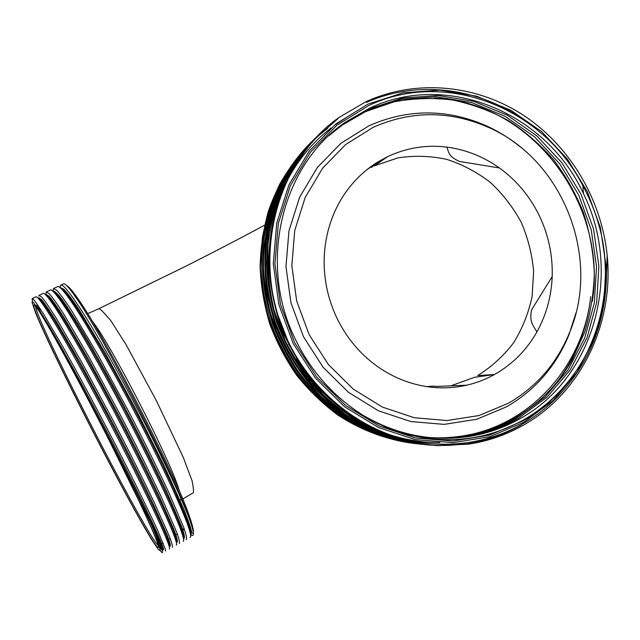 <?xml version="1.0" encoding="UTF-8"?>
<svg xmlns="http://www.w3.org/2000/svg" width="640" height="640" viewBox="0 0 640 640"><rect width="100%" height="100%" fill="white"/><g stroke="black" fill="none" stroke-linecap="round" stroke-linejoin="round"><path stroke-width="0.96" d="M33.776 305.64C33.728 304.496 34.504 304.952 36.112 307C43.072 315.688 71.048 365.936 101.296 424.944C131.552 483.944 155.552 535.096 158.144 545.024C158.944 547.944 158.464 548.344 156.712 546.232C139.96 526.44 34.496 320.216 33.776 305.64M35.944 305.648L39.528 309.768M150.392 522.416C155 532.808 157.776 539.728 158.72 543.192L159.04 545.576M158.264 545.48L157.28 544.464C140.672 525.2 36.504 321.568 35.568 306.336M183.888 527.92L183.048 530.472M174.704 490.968C180.048 503.472 183.696 512.928 185.632 519.328M572.008 376.752C558.752 394.912 542.448 409.608 523.112 420.84L489.472 435.128L453.016 441.024L415.544 438L379.032 425.976L345.488 405.384L316.824 377.2L294.72 342.896L280.48 304.368L274.92 263.784L278.328 223.44L290.416 185.592L310.368 152.272L336.952 125.192L368.608 105.608C446.088 68.6 543.68 108.344 582.88 185.832C592.176 202.936 598.72 221.04 602.504 240.144C607.8 269.896 606.144 299 597.512 327.464C591.648 345.416 583.152 361.848 572.008 376.752C558.608 394.776 542.184 409.32 522.744 420.368C483.744 441.496 442 445.264 397.512 431.672C355.192 417.4 317.664 384.336 296.632 341.8C257.04 265.696 280.88 165.552 345.464 122.136L369.28 108.352C447.712 70.728 546.744 113.432 583.392 193.48C622.544 272.264 595.344 377.12 520.272 418.52C504.16 427.64 487.096 433.64 469.08 436.512C429.936 442.256 392.752 434.072 357.536 411.944M330.024 134.616L344.848 122.696L368.544 109.008L402.912 97.976L438.272 95.48L473.816 101.368L507.176 115.152L536.8 135.84L562 162.88L581.096 194.36L593.56 229.12L598.872 265.992L596.688 302.48L587.048 337.736L570.152 369.984L547.08 397.112L518.176 418.456C502.12 427.536 485.128 433.504 467.176 436.368C455.304 438.256 443.152 438.712 430.712 437.712M328.728 135.824L342.128 125.168L365.64 111.584L393.912 101.864C413.2 98.24 432.72 97.608 452.496 99.984C472.144 104.12 490.72 110.944 508.232 120.464C524.96 131.32 540.12 144.472 553.704 159.912C566.008 176.32 575.936 193.92 583.488 212.696C589.752 232.32 593.368 252.408 594.328 272.96C593.776 293.144 590.544 312.912 584.648 332.264L572.16 359.76C558.056 384.576 538.792 404.096 514.376 418.336C498.736 427.264 481.912 433.192 463.912 436.12L465.264 436.224C453.728 438.064 441.92 438.528 429.848 437.632M329.376 135.224L343.48 123.936L367.088 110.304L401.312 99.304L436.544 96.808L471.952 102.656L505.176 116.376L534.688 136.968L559.792 163.888L578.816 195.24L591.232 229.848L596.52 266.568L594.336 302.904L584.72 338.008L567.888 370.12L544.896 397.136L516.096 418.392C500.096 427.432 483.152 433.376 465.264 436.224M508.568 403.176L479.008 415.536L447.056 420.536L414.296 417.736L382.44 407.096L353.224 389.048L328.288 364.432L309.072 334.536L296.68 300.984L291.824 265.648L294.736 230.504L305.192 197.472L322.512 168.32L345.648 144.544L373.264 127.272C411.68 110.44 450.168 110.512 488.72 127.496C563.16 159.904 601.384 257.952 569.464 332.832C556.864 363.352 536.568 386.8 508.568 403.176M576.016 312.784L568.912 334.976C556.08 366.048 535.416 389.936 506.896 406.64L476.784 419.256L444.224 424.376L410.832 421.552L378.352 410.752L348.56 392.376L323.136 367.312L303.536 336.856L290.912 302.672L285.968 266.664L288.96 230.848L299.64 197.192L317.32 167.504L340.92 143.296L369.08 125.704C408.248 108.592 447.464 108.68 486.72 125.984C498.768 131.504 509.976 138.504 520.344 146.992M322.56 131.288C268.368 180.84 252.928 273.792 290.008 345.224C248.984 266.4 273.184 162.744 339.584 117.112L365.984 101.688C416.656 78.616 476.752 84.776 523.384 115.224C569.936 145.96 601.408 199.096 607.176 255.36C614.12 322.856 581.48 392.456 523.68 425C506.336 434.856 487.944 441.24 468.488 444.152L436.728 445.648C415.016 443.528 393.968 438.128 373.592 429.432C354 419.064 335.936 405.704 319.392 389.344C304.256 371.56 291.952 352.12 282.472 331.008C274.568 308.848 269.928 286.048 268.56 262.6C269.112 239.6 272.864 217.352 279.816 195.872C288.624 175.024 300.048 156.328 314.096 139.784L337.808 118.792M521.304 424.896C504.04 434.696 485.72 441.048 466.352 443.944L436.176 445.504C415.544 443.728 395.448 438.936 375.888 431.144C357.096 421.856 339.576 409.8 323.328 394.968C308.232 378.728 295.632 360.84 285.536 341.288L274.08 310.176C269.024 288.272 267 266.336 268.016 244.376C270.672 222.976 276.208 202.392 284.624 182.632C294.624 163.8 306.768 147.168 321.04 132.752M464.704 443.784C452.128 445.664 439.28 445.984 426.16 444.752M425.184 444.648L397.656 439.4C379.72 433.616 362.696 425.576 346.6 415.28C330.936 403.6 316.832 389.968 304.28 374.4C292.944 358.08 283.744 340.624 276.672 322.048C270.816 302.744 267.416 283.088 266.456 263.064L268.408 233.808C271.912 214.736 277.736 196.464 285.896 178.976C295.296 162.312 306.4 147.48 319.224 134.472L319.808 133.96M319.936 133.8L320.496 133.28M423.472 444.464L395.984 439.248C378.064 433.496 361.072 425.472 345 415.192C329.368 403.528 315.296 389.912 302.784 374.36C291.496 358.056 282.336 340.624 275.32 322.064C269.52 302.784 266.176 283.152 265.288 263.176L267.336 234C270.912 214.976 276.808 196.76 285.04 179.352C294.504 162.776 305.664 148.04 318.528 135.144M421.776 444.288C403.368 441.672 385.536 436.664 368.272 429.272C351.616 420.672 335.984 409.84 321.376 396.76C300.432 375.432 284.808 350.768 274.52 322.776L267.128 293.896C264.432 274.072 264.168 254.552 266.336 235.328C269.816 216.424 275.592 198.304 283.688 180.976C293.008 164.448 304.024 149.736 316.744 136.832L317.312 136.336M317.44 136.176L317.992 135.664M318.712 135.008L319.272 134.496M420.088 444.104L392.832 438.928C375.056 433.224 358.208 425.272 342.272 415.08C326.768 403.52 312.816 390.032 300.416 374.616C289.224 358.456 280.152 341.184 273.192 322.792C267.448 303.688 264.136 284.232 263.248 264.432C263.768 244.952 266.632 226.032 271.848 207.656C278.432 189.616 287.096 172.952 297.832 157.664L316.064 137.488M318.032 135.68L318.6 135.176M418.424 443.928C391.008 440.416 364.68 430.544 341.128 415.064C325.728 403.584 311.864 390.2 299.528 374.904C288.392 358.872 279.344 341.736 272.4 323.496L265.08 294.864C262.408 275.224 262.152 255.872 264.304 236.816C267.752 218.08 273.488 200.12 281.52 182.928C290.76 166.544 301.696 151.952 314.304 139.152L314.872 138.656M314.992 138.504L315.536 138M316.24 137.352L316.792 136.856M317.512 136.208L318.08 135.704M416.768 443.744C389.392 440.272 363.096 430.432 339.584 414.976C324.216 403.512 310.384 390.144 298.088 374.864C286.992 358.856 277.992 341.736 271.096 323.504L263.856 294.92C261.248 275.312 261.056 256 263.272 237C266.792 218.312 272.592 200.408 280.688 183.288C290 166.992 300.984 152.488 313.64 139.8M315.576 138.016L316.136 137.52M316.856 136.88L317.424 136.376M366.52 102.384C415.88 80.384 474.816 87.352 519.68 117.12M87.632 313.664L98.864 308.72C99.696 308.264 103.664 312.224 110.752 320.584L125.912 344.344L156.56 401.08L183.224 457.288L192.08 480.808C193.624 488.672 193.912 492.72 192.952 492.96L182.688 498.992M426.96 386.656C431.768 386.096 434.808 386.032 436.08 386.456L450.832 385.856L474.368 377.328L494.512 374.512L477.728 375.552C491.656 366.824 503.64 355.872 513.68 342.696C522.384 328.52 528.52 313.168 532.088 296.656L533.632 271.4C532.112 254.384 527.968 238.008 521.2 222.272C513.032 207.24 502.752 193.952 490.368 182.408C476.992 172.136 462.408 164.44 446.608 159.328C430.424 155.856 414.192 155.376 397.92 157.88L374.664 165.76L387.656 156.624L371.216 167.488M435.944 387.624C416.312 386.232 397.88 379.928 380.648 368.712C362.368 356.464 348.088 340.2 337.8 319.92L337.608 319.536C327.648 299.08 323.216 277.592 324.304 255.08C325.616 234.024 331.568 214.88 342.176 197.64C351.616 182.664 363.616 170.696 378.192 161.752L387.656 156.624C406.456 147.816 426.136 144.632 446.68 147.08C449.056 151.152 447.12 155.928 459.44 161.44L499.472 167.976C516.464 180.344 529.688 196.12 539.136 215.312L539.352 215.752C548.544 235.072 552.824 255.36 552.192 276.608L531.592 309.8C528.8 323.352 534.464 326.424 536.832 332.064C526.512 350.224 512.408 364.376 494.512 374.512C485.776 379.368 476.52 382.92 466.728 385.184C456.672 387.472 446.408 388.288 435.944 387.624M468.112 103.384C457.128 100.408 445.968 98.656 434.632 98.112M453.784 100.208C542.224 115.264 606.848 211.504 592.304 301.448M287.84 340.76L278.016 315.392M413.792 443.424C387.056 440.008 360.984 430.304 337.488 414.808C322.368 403.488 308.776 390.328 296.712 375.328C285.688 359.44 276.728 342.384 269.832 324.152C264.232 305.48 260.984 286.464 260.088 267.112C260.56 247.824 263.368 229.064 268.512 210.832C277.784 184.152 292.648 160.496 311.88 141.456M312.56 140.824L313.088 140.328M315.04 138.56L316.896 136.928M523.808 422.248L489.864 436.68L453.072 442.648L415.264 439.616L378.408 427.488L344.536 406.712L315.6 378.264L293.28 343.64L278.904 304.752L273.296 263.776L276.744 223.056L288.952 184.856L309.104 151.232L335.944 123.904L367.896 104.152L403.192 92.792L439.968 90.16L476.4 96.136L510.784 110.224L541.576 131.592L567.448 159.136L587.304 191.56L600.328 227.376L605.944 265L603.88 302.784L594.152 339.032L577.08 372.072L553.304 400.296L523.808 422.248M290.008 345.224C312.432 388.888 351.416 422.336 395.24 436.568C439.096 450.488 486.312 445.04 524.008 423.096C536.416 415.8 547.64 406.992 557.696 396.664C588.832 363.8 605.096 324.08 606.488 277.52L607.176 255.36M183.784 537.808L183.136 537.072M60 287.552L60.608 285.208C63.912 281.888 86.768 315.944 117.28 371.384C147.904 426.992 178.864 490.976 189.128 518.296C174.928 475.792 102.328 334.184 75.856 297.384C68.888 287.312 64.72 282.816 63.352 283.912L60.888 285.072M32.488 301.544L32.144 298.616C32.576 298.144 34.168 299.928 36.92 303.984L40.776 312.544C50.672 328.656 65.576 355.608 85.488 393.392C118.8 455.992 152.544 524.936 160 544.288C163.096 552.16 163.344 554.488 160.752 551.256L160.352 550.768M160.752 551.256L160.36 550.728M169.416 544.304L167.584 541.712M45.944 294.48L46.24 291.976L49.232 293.656C52.728 297.672 57.696 304.704 64.136 314.752L89.624 358.136L120.44 415.128C136.544 446.072 150.224 473.504 161.48 497.416L176.568 531.92C179.056 538.808 179.96 542.64 179.264 543.424L179.6 543.232M51.488 299.304L51.352 298.84M176.696 541.192L175.568 539.768M52.992 291.152L53.432 288.584L56.616 290.168C60.24 294.112 65.32 301.072 71.864 311.048L97.568 354.216L128.424 411.032C144.472 441.92 158.048 469.336 169.144 493.272L183.88 527.888C186.24 534.84 187.008 538.736 186.192 539.584L186.584 539.368M36.92 303.984L43.2 313.44L62.424 345.992C78.296 374.08 97.64 410.152 116.248 446.192C134.208 481.176 149.312 512.04 157.928 531.056L165.296 549.104L165.576 551.016M32.144 298.616L35.848 296.872C36.6 296.16 39.144 298.96 43.496 305.256C55.168 322.176 82.44 370.36 109.912 422.936C137.504 475.688 160.448 523.368 167.064 540.368C169.36 546.248 170.096 549.12 169.264 548.968M38.744 296.104L39.016 295.376L41.816 297.16C45.184 301.24 50.04 308.352 56.376 318.472L81.64 362.08L112.432 419.232C128.576 450.232 142.36 477.68 153.776 501.576L169.224 535.968C171.848 542.8 172.88 546.568 172.312 547.28L172.6 547.12M39.224 295.28L43.088 293.464C43.984 292.672 46.784 295.592 51.496 302.232C63.64 319.376 90.848 366.952 117.928 418.808C145.136 470.856 167.616 518.184 174.144 535.744C176.504 542.072 177.2 545.192 176.224 545.104M46.472 291.864L50.288 290.064C51.352 289.192 54.416 292.248 59.496 299.232C72.088 316.592 99.224 363.56 125.92 414.704C152.744 466.032 174.76 513 181.216 531.104C183.632 537.896 184.288 541.28 183.16 541.256M53.696 288.464L57.472 286.68C58.696 285.72 62.04 288.912 67.504 296.264C80.528 313.832 107.568 360.176 133.872 410.608C160.312 461.232 181.88 507.808 188.264 526.448C190.752 533.72 191.352 537.376 190.072 537.424M158.448 549.624L152.408 540.728C126.696 499.672 53.512 356.952 35.72 313.152L32 302.168L33.496 302.424L46.696 323.048L72.12 368.88L104.152 430.104L145.664 514.608L158.968 545.368L160.36 550.744L158.448 549.624M66.768 285.688C68.736 286.464 72.52 290.904 78.12 299C104.424 335.456 175.92 475.072 189.384 516.216C193.704 528.632 194.472 534.216 191.688 532.976M190.856 534.56C194.656 537.656 194.168 532.472 189.384 519L189.128 518.296M428.536 437.496C439.936 438.256 451.192 437.76 462.304 435.992C530.544 425.768 583.4 365.608 590.712 296.648C587.192 328.936 575.728 357.68 556.32 382.864M446.68 147.08C465.808 149.592 483.4 156.56 499.472 167.976M552.192 276.608C551.392 296.52 546.272 315 536.832 332.064M539.136 215.312L539.352 215.752M415.128 443.568C387.928 440.088 361.816 430.296 338.464 414.952C323.192 403.576 309.44 390.312 297.216 375.152C286.168 359.264 277.208 342.28 270.328 324.192C264.632 305.408 261.32 286.264 260.392 266.776L262.312 238.28C265.728 219.704 271.424 201.896 279.384 184.856C288.56 168.6 299.4 154.128 311.912 141.432M312.592 140.792L313.12 140.304M315.064 138.536L315.624 138.04M316.352 137.4L327.52 128.52M91.888 320.632C110.488 343.144 172.128 463.32 179.528 491.496M181.072 498.776L180.456 500.312M289.104 344.144L288.512 344.48M602.504 240.144C609.416 280.824 603.792 319.24 585.616 355.408M354.712 417.328C335.92 405.856 319.584 391.008 305.704 372.768M350.728 414.688C328.904 400.4 310.848 381.872 296.56 359.104M323.184 391.536C294.68 362.04 277.4 326.696 271.344 285.504M439.872 442.632L426.824 442.144M426.6 442.128L425.088 442M424.872 441.984C396.656 439.232 370.552 429.704 346.568 413.392M289.512 349.256C280.024 331.48 273.544 312.408 270.056 292.024M276.2 206.664C285.592 178.728 300.392 155.44 320.592 136.792M320.752 136.64L321.872 135.624M322.04 135.472L331.096 127.936M335.336 124.784L345.592 118.048M402.824 438.808L376.392 430.744M361.696 424.008C315.624 400.384 279.64 352.712 269.208 299.616M273.744 209.448L281.688 189.136M289.2 174.928L293.592 167.928M407.096 439.896L388.152 435.592M380.704 433.208L372.912 430.288M358.184 423.472L339.344 411.96M278.04 335.544L269.312 309.872M271.344 212.184L279.232 191.696M286.712 177.4L291.096 170.376M295.528 164L298.336 160.272M347.504 412.432C296.872 377.28 266.096 313.704 269.624 250.984M393.416 435.968C379.008 431.664 365.36 425.496 352.488 417.48M310.176 380.48C280.632 344.032 266.376 302.128 267.424 254.744M278.392 199.856L285.784 182.96M403.6 439.016L378.416 431.648M365.176 425.912C324.56 406.216 290.296 367.216 275.144 322.544C259.744 276.496 262.96 226.616 283.28 185.536M290.248 172.984L294.368 166.624M407.408 439.976L389.104 435.936M382.136 433.792L374.944 431.208M361.68 425.4C321.656 405.784 287.976 367.288 273.04 323.248C257.856 277.848 260.936 228.672 280.816 188.056M287.76 175.448L291.872 169.056M296.064 163.152L298.752 159.648M85.488 393.392C118.84 455.384 152.744 523.912 160.112 542.496C162.32 547.912 163.072 550.528 162.376 550.336M162.136 550.208L159.488 546.864M38.088 298.176C38.992 297.864 41.496 300.664 45.592 306.576C57.184 323.296 84.048 370.68 111.048 422.328C138.16 474.16 160.696 521.072 167.208 537.904C169.472 543.752 170.192 546.608 169.36 546.472L169.2 546.424M45.544 294.728C46.728 294.744 49.408 297.68 53.576 303.544C65.624 320.488 92.432 367.264 119.04 418.216C145.784 469.352 167.864 515.92 174.288 533.296C176.552 539.416 177.256 542.52 176.392 542.616L176.632 542.44M53.016 291.336C54.456 291.624 57.304 294.696 61.56 300.544C74.048 317.688 100.776 363.864 127.008 414.12C153.368 464.56 175 510.76 181.344 528.672C183.52 534.792 184.24 538.128 183.512 538.688M60.52 287.992C62.184 288.52 65.192 291.712 69.544 297.56C82.456 314.92 109.088 360.488 134.936 410.04C160.928 459.776 182.112 505.6 188.392 524.032C190.488 530.184 191.224 533.736 190.592 534.688M40.776 312.544C55.28 334.872 89.752 397.616 119.384 455.64C148.728 513.08 166.096 551.248 163.256 549.856M161.352 547.832L159.592 545.28M38.096 298.184L38.848 297.824L41.576 299.6C44.888 303.648 49.656 310.664 55.888 320.656L80.744 363.64L111.056 419.912C126.952 450.432 140.544 477.456 151.816 500.976L167.112 534.848C169.72 541.584 170.76 545.296 170.232 545.992M169.68 545.688L168.632 544.6M45.496 294.688L46.064 294.416L48.992 296.104C52.424 300.08 57.312 307.024 63.64 316.936L88.712 359.704L119.056 415.816C134.912 446.28 148.392 473.28 159.512 496.832L174.448 530.808C176.928 537.6 177.848 541.376 177.184 542.136M176.744 541.976L176.088 541.456M53.256 291.024C54.776 290.984 57.848 294 62.488 300.072C67.896 307.784 74.712 318.456 82.928 332.072C96.408 354.976 111.104 381.528 127.016 411.728C142.832 442.136 156.216 469.12 167.176 492.696L181.752 526.784C184.112 533.632 184.896 537.472 184.112 538.296M60.424 287.64L63.728 289.136C67.408 292.968 72.52 299.776 79.048 309.544L104.552 351.88L134.952 407.664L163.416 464.248L183.488 508.464C187.76 519.048 190.44 526.736 191.536 531.512L191.016 534.472M583.392 193.48L582.88 185.832M37.936 307.6L37.08 307.32M158.72 543.192L158.464 544M37.376 305L35.912 305.592M182.16 531.032L181.368 531.536M177.368 534.064L175.968 534.944M175.088 535.504L174.256 536.024M170.248 538.56L168.88 539.416M168 539.976L167.128 540.528M163.112 543.064L161.784 543.896M160.232 544.88L159.056 545.616M343.488 123.936L342.136 125.168M469.048 436.52L467.152 436.368M468.456 444.152L466.32 443.952M98.92 308.696L184.504 266.856C208.632 254.736 240.432 238.28 264.568 225.184M78.12 299L75.856 297.384M189.384 516.216L189.384 519M466.728 385.184L450.832 385.84M378.192 161.752L366.296 170.176M488.72 127.496L486.72 125.984M569.464 332.832L568.912 334.976M345.464 122.136L344.848 122.696M160 544.288L160.112 542.496M43.496 305.256L45.592 306.576M167.064 540.368L167.208 537.904M51.496 302.232L53.576 303.544M174.144 535.744L174.288 533.296M59.496 299.232L61.56 300.544M181.216 531.104L181.344 528.672M67.504 296.264L69.544 297.56M188.264 526.448L188.392 524.032"/></g></svg>
